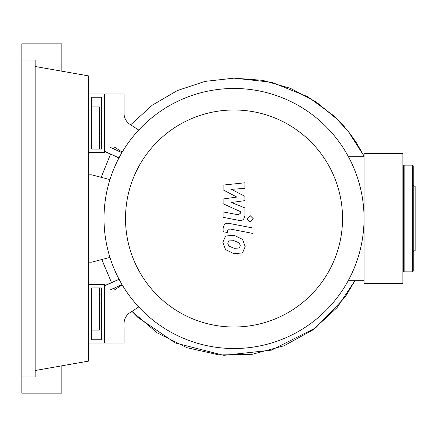 <?xml version="1.0" encoding="UTF-8"?>
<svg xmlns="http://www.w3.org/2000/svg" width="437" height="437" viewBox="0 0 437 437"><rect width="100%" height="100%" fill="white"/><g stroke="black" fill="none" stroke-linecap="round" stroke-linejoin="round"><path stroke-width="0.66" d="M91.71 287.912L101.417 287.912L101.417 339.789L91.71 339.789L91.71 287.912M88.476 284.673L104.651 284.673L104.651 343.023L88.476 343.023M109.955 257.393L91.71 262.162L88.476 262.162M88.476 174.838L91.71 174.838L109.955 179.607M125.512 218.5A108.513 108.513 0 0 0 234.024 327.013A108.513 108.513 0 0 0 342.537 218.5A108.513 108.513 0 0 0 234.024 109.987A108.513 108.513 0 0 0 125.512 218.5M104.001 218.5A130.024 130.024 0 0 0 234.024 348.524A130.024 130.024 0 0 0 364.048 218.5L364.048 283.509L402.859 283.509L402.859 153.491L364.048 153.491L364.048 218.5A130.024 130.024 0 0 0 234.024 88.476A130.024 130.024 0 0 0 104.001 218.5M348.431 156.725L364.048 156.725M348.431 280.275L364.048 280.275M129.942 312.673A12.935 12.935 0 0 0 124.059 323.522A12.935 12.935 0 0 1 129.942 312.673L138.737 306.96M122.218 284.869L114.352 289.982L104.651 289.982L104.651 343.023L124.059 343.023L124.059 327.335M122.218 152.131L114.352 147.018L104.651 147.018L104.651 93.977L124.059 93.977L124.059 113.478A12.935 12.935 0 0 0 129.942 124.326L138.737 130.04M124.059 113.478A12.935 12.935 0 0 0 129.942 124.326M239.329 248.047L240.29 245.676L239.329 242.977L234.046 240.694L228.726 240.918L227.759 243.245L228.726 245.987L234.046 248.276L239.329 248.047M242.513 239.367L234.046 235.248L225.541 236.067L222.859 242.289L225.541 249.598L234.046 253.722L242.513 252.897L245.195 246.632L242.513 239.367M252.947 228.01L229.354 223.427C225.721 222.602 223.64 224.323 223.11 228.584L223.11 231.681L227.721 232.577L227.721 230.485L229.687 228.939L252.947 233.456L252.947 228.01M246.801 218.871L250.106 222.171L253.411 218.871L250.106 215.567L246.801 218.871M223.11 189.849L236.81 197.076L223.11 198.977L223.11 203.74L240.334 211.579L240.339 213.272L238.373 214.824L223.094 211.89L223.094 217.336L238.733 220.335C242.371 221.144 244.441 219.418 244.955 215.151L244.939 207.936L231.446 202.484L244.939 200.621L244.939 196.366L231.446 189.303L244.939 188.407L244.939 182.786L223.11 185.086L223.11 189.849M91.71 149.088L101.417 149.088L101.417 97.211L91.71 97.211L91.71 149.088M88.476 152.327L104.651 152.327L104.651 93.977L88.476 93.977M99.478 133.913L101.417 133.913M99.478 130.925L101.417 130.925M99.478 124.949L101.417 124.949M99.478 121.961L101.417 121.961M99.478 303.087L101.417 303.087M99.478 306.075L101.417 306.075M99.478 315.039L101.417 315.039M99.478 312.051L101.417 312.051M121.879 152.71L109.643 147.018M101.417 143.347L99.478 142.495L99.478 106.912L91.71 106.912M234.024 78.147L271.667 82.26L307.675 96.686L333.802 115.805L348.185 131.264L364.048 156.107L356.428 142.817L350.343 134.055L343.214 125.359L338.517 120.361L316.022 101.826L290.365 88.312L262.642 80.326L234.024 78.147L205.068 81.38L177.411 90.535L152.245 105.219L130.674 124.796L152.191 105.257L177.329 90.568L205.002 81.397L234.024 78.147L234.024 88.476M113.456 148.755L114.428 147.072L113.456 148.755M403.504 187.473L402.859 187.539L403.504 187.478M118.984 157.904L104.651 151.278M99.767 149.088L99.478 148.962L99.478 142.495M110.539 154.157L104.651 151.371M99.756 149.088L91.71 148.962M118.946 157.986L110.577 154.075L101.204 177.318M101.794 259.529L111.539 282.646L119.072 279.254M91.71 288.038L99.762 287.912L99.478 288.038L99.478 294.505L101.417 293.68M104.651 285.694L111.484 282.542M104.651 285.803L119.121 279.352M109.998 289.982L122.043 284.569M91.71 330.088L99.478 330.088L99.478 294.505M403.504 271.219L403.504 165.781L404.154 165.131L404.154 271.869L403.504 271.219M413.211 251.641L415.15 250.521L415.15 186.479L413.211 185.359M413.211 218.5L413.211 271.219L412.561 271.869L412.561 165.131L413.211 165.781L413.211 218.5M21.85 60.016L35.173 60.016L35.173 376.984L21.85 376.984L21.85 43.842L61.825 43.842L61.825 71.182M61.825 365.818L61.825 393.158L21.85 393.158L21.85 376.984M35.173 66.484L88.476 75.885L88.476 361.115L35.173 370.516M355.161 280.275L337.069 307.621L312.919 329.891L284.088 345.765L252.236 354.298L219.205 354.964L186.916 347.699L157.249 332.89L131.941 311.373L137.666 317.218L175.33 342.969L223.76 355.347L271.443 350.146L315.618 327.892L345.159 297.127L355.161 280.275M402.859 250.663L403.504 250.663M114.532 287.978L115.346 289.332M412.561 271.869L404.154 271.869M404.154 165.131L412.561 165.131"/></g></svg>
